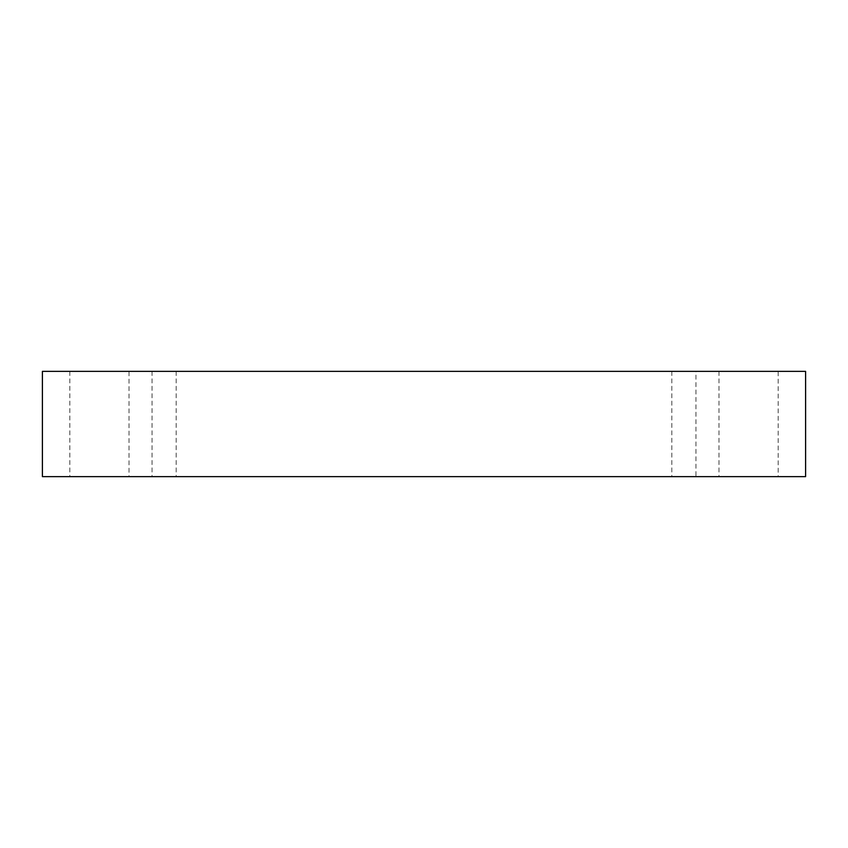 <?xml version="1.0" encoding="UTF-8"?>
<svg xmlns="http://www.w3.org/2000/svg" width="848" height="848" viewBox="0 0 848 848"><rect width="100%" height="100%" fill="white"/><g stroke="black" fill="none" stroke-linecap="round" stroke-linejoin="round"><path stroke-width="0.64" stroke-dasharray="4.24 3.18" d="M164.12 476.64L152.057 476.64L164.12 476.64M164.12 371.36L152.057 371.36L164.12 371.36M129.023 371.36L69.812 371.36L129.023 371.36L129.023 476.64L69.812 476.64L129.023 476.64M778.188 371.36L718.977 371.36L778.188 371.36L778.188 476.64L718.977 476.64L778.188 476.64M695.943 371.36L671.817 371.36L695.943 371.36L695.943 476.64L671.817 476.64L695.943 476.64M42.4 371.36L805.6 371.36L805.6 476.64L42.4 476.64L42.4 371.36M152.057 371.36L152.057 476.64M176.183 371.36L176.183 476.64M671.817 371.36L671.817 476.64M718.977 371.36L718.977 476.64M69.812 371.36L69.812 476.64"/><path stroke-width="1.27" d="M805.6 371.36L42.4 371.36L42.4 476.64L805.6 476.64L805.6 371.36"/></g></svg>
